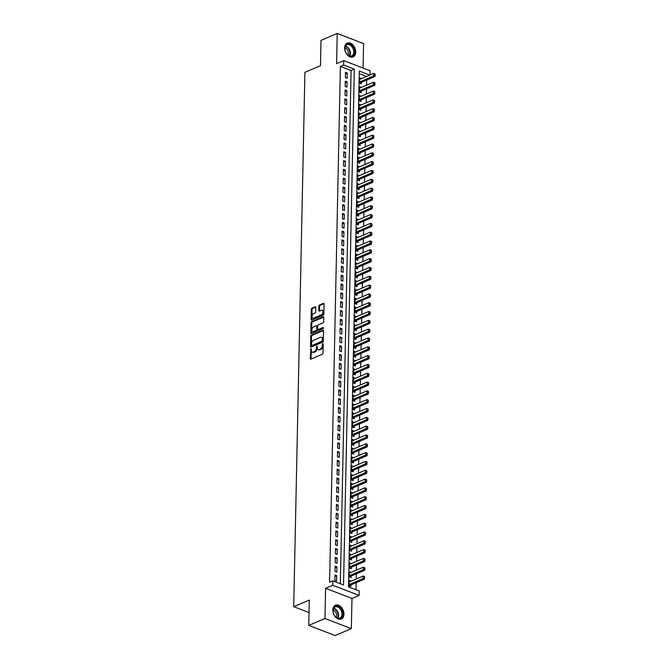 <?xml version="1.0" encoding="UTF-8"?>
<svg xmlns="http://www.w3.org/2000/svg" width="669" height="669" viewBox="0 0 669 669"><rect width="100%" height="100%" fill="white"/><g stroke="black" fill="none" stroke-linecap="round" stroke-linejoin="round"><path stroke-width="1" d="M310.934 348.541L310.282 358.534A0.945 0.577 -69 0 0 310.901 359.128L322.366 354.252A0.945 0.577 -69 0 0 323.018 353.115L323.211 343.916L322.776 343.498L322.299 345.488A3.027 1.848 -69 0 1 320.2 349.126L319.247 349.527A3.027 1.848 -69 0 1 318.218 349.586A3.027 1.848 -69 0 1 317.265 347.629L316.855 346.024L316.378 348.005A3.027 1.848 -69 0 1 314.279 351.643L313.326 352.053A3.027 1.848 -69 0 1 312.298 352.103A3.027 1.848 -69 0 1 311.344 350.146L310.934 348.541M311.369 349.067L311.001 358.81A0.945 0.577 -69 0 0 311.026 359.077M323.211 344.025L323.01 345.756L322.299 345.488M317.29 346.55L317.089 348.281L316.378 348.005M344.61 47.85A7.518 5.126 66.9 0 0 347.412 55.034A7.518 5.126 66.9 0 0 353.115 56.898A7.518 5.126 66.9 0 0 355.732 52.123A7.518 5.126 66.9 0 0 352.931 44.94A7.518 5.126 66.9 0 0 347.228 43.067A7.518 5.126 66.9 0 0 344.61 47.85M332.836 609.969A7.518 5.126 66.9 0 0 335.637 617.153A7.518 5.126 66.9 0 0 341.341 619.026A7.518 5.126 66.9 0 0 343.958 614.251A7.518 5.126 66.9 0 0 341.157 607.067A7.518 5.126 66.9 0 0 335.453 605.194A7.518 5.126 66.9 0 0 332.836 609.969M315.801 307.422A0.945 0.577 -69 0 0 315.183 306.82L311.971 308.192A0.945 0.577 -69 0 0 311.319 309.329L311.102 319.539A0.945 0.577 -69 0 0 311.721 320.133L323.177 315.258A0.945 0.577 -69 0 0 323.838 314.121L324.047 303.91A0.945 0.577 -69 0 0 323.428 303.316L319.548 304.964A0.945 0.577 -69 0 0 318.896 306.101L318.804 310.475A0.945 0.577 -69 0 0 319.422 311.068L321.346 310.249A2.534 1.547 -69 0 1 322.207 310.199A2.534 1.547 -69 0 1 322.926 312.473A2.534 1.547 -69 0 1 321.245 314.882L313.702 318.093A2.534 1.547 -69 0 1 312.841 318.135A2.534 1.547 -69 0 1 312.122 315.868A2.534 1.547 -69 0 1 313.803 313.46L315.057 312.925A0.945 0.577 -69 0 0 315.709 311.787L315.801 307.422M340.329 583.744L351.083 70.513L340.396 66.398L343.632 65.018L343.724 60.611L370.099 70.755L370.007 74.978M308.752 625.406L324.967 618.499L351.342 628.643L335.127 635.55L308.752 625.406L309.287 600.051L293.724 606.683L304.913 72.336L320.476 65.704L321.011 40.357L337.226 33.45L336.591 63.647L343.724 60.611M351.342 628.643L351.969 598.446L325.602 588.302L324.967 618.499M325.602 588.302L332.736 585.266L332.828 580.851L343.523 584.965L354.327 69.133L343.632 65.018M340.396 66.398L329.583 582.239L332.828 580.851M311.411 335.11A0.945 0.577 -69 0 0 310.751 336.248L310.541 346.458A0.945 0.577 -69 0 0 311.16 347.052L322.617 342.177A0.945 0.577 -69 0 0 323.269 341.039L323.487 330.829A0.945 0.577 -69 0 0 322.868 330.227L311.411 335.11L312.122 335.386A0.945 0.577 -69 0 0 311.47 336.524L311.252 346.734A0.945 0.577 -69 0 0 311.277 347.002M310.817 333.003L311.035 322.784A0.945 0.577 -69 0 1 311.687 321.655L323.152 316.772A0.945 0.577 -69 0 1 323.771 317.365L323.679 321.739A0.945 0.577 -69 0 1 323.018 322.876L318.377 324.85A0.945 0.577 -69 0 0 317.716 325.987L317.658 328.889A0.945 0.577 -69 0 0 318.277 329.483L323.119 327.425L323.094 328.638L311.436 333.597A0.945 0.577 -69 0 1 310.817 333.003L311.537 333.279L311.746 323.06L311.035 322.784M363.083 68.062L363.593 43.594L337.226 33.45M361.511 78.599L359.696 79.302M361.511 78.524L359.73 77.838L359.621 83.132L361.402 83.817L361.436 82.287M361.327 87.413L359.512 88.116M361.327 87.346L359.546 86.661L359.437 91.946L361.218 92.631L361.252 91.109M361.143 96.236L359.328 96.93M361.143 96.16L359.362 95.475L359.253 100.768L361.034 101.454L361.068 99.924M360.959 105.05L359.144 105.752M360.959 104.983L359.178 104.297L359.069 109.582L360.85 110.268L360.875 108.746M360.775 113.864L358.96 114.566M360.775 113.797L358.994 113.111L358.877 118.405L360.666 119.09L360.691 117.56M360.583 122.686L358.776 123.389M360.591 122.611L358.81 121.934L358.693 127.219L360.474 127.904L360.507 126.382M360.399 131.5L358.592 132.203M360.407 131.433L358.626 130.748L358.509 136.041L360.29 136.727L360.323 135.197M360.215 140.323L358.408 141.025M360.215 140.247L358.433 139.562L358.325 144.855L360.106 145.541L360.139 144.011M360.031 149.137L358.224 149.839M360.031 149.07L358.25 148.384L358.141 153.669L359.922 154.355L359.955 152.833M359.847 157.959L358.04 158.653M359.847 157.884L358.066 157.198L357.957 162.492L359.738 163.177L359.771 161.647M359.663 166.773L357.856 167.476M359.663 166.706L357.882 166.021L357.773 171.306L359.554 171.992L359.588 170.47M359.479 175.587L357.664 176.29M359.479 175.521L357.698 174.835L357.589 180.128L359.37 180.814L359.404 179.284M359.295 184.41L357.48 185.112M359.295 184.335L357.514 183.657L357.405 188.942L359.186 189.628L359.22 188.106M359.111 193.224L357.296 193.926M359.111 193.157L357.33 192.471L357.221 197.765L359.002 198.45L359.036 196.92M358.927 202.046L357.112 202.749M358.927 201.971L357.146 201.285L357.037 206.579L358.818 207.265L358.843 205.734M358.743 210.86L356.928 211.563M358.743 210.794L356.962 210.108L356.845 215.393L358.634 216.079L358.659 214.557M358.559 219.683L356.744 220.377M358.559 219.608L356.778 218.922L356.661 224.215L358.442 224.901L358.475 223.371M358.367 228.497L356.56 229.199M358.375 228.43L356.594 227.744L356.477 233.029L358.258 233.715L358.291 232.193M358.183 237.311L356.376 238.013M358.191 237.244L356.401 236.558L356.293 241.852L358.074 242.538L358.107 241.007M357.999 246.133L356.192 246.836M357.999 246.058L356.217 245.381L356.109 250.666L357.89 251.352L357.923 249.83M357.815 254.948L356.008 255.65M357.815 254.881L356.033 254.195L355.925 259.488L357.706 260.174L357.739 258.644M357.631 263.77L355.824 264.472M357.631 263.695L355.849 263.009L355.741 268.302L357.522 268.988L357.555 267.458M357.447 272.584L355.632 273.287M357.447 272.517L355.665 271.831L355.557 277.117L357.338 277.802L357.371 276.28M357.263 281.406L355.448 282.101M357.263 281.331L355.482 280.646L355.373 285.939L357.154 286.625L357.187 285.094M357.079 290.221L355.264 290.923M357.079 290.154L355.298 289.468L355.189 294.753L356.97 295.439L357.003 293.917M356.895 299.035L355.08 299.737M356.895 298.968L355.114 298.282L355.005 303.575L356.786 304.261L356.811 302.731M356.711 307.857L354.896 308.56M356.711 307.782L354.93 307.104L354.821 312.39L356.602 313.075L356.627 311.553M356.527 316.671L354.712 317.374M356.527 316.604L354.746 315.919L354.629 321.212L356.41 321.898L356.443 320.367M356.334 325.494L354.528 326.196M356.343 325.418L354.562 324.733L354.445 330.026L356.226 330.712L356.259 329.181M356.151 334.308L354.344 335.01M356.159 334.241L354.378 333.555L354.261 338.84L356.042 339.526L356.075 338.004M355.967 343.13L354.16 343.824M355.967 343.055L354.185 342.369L354.077 347.663L355.858 348.348L355.891 346.818M355.783 351.944L353.976 352.647M355.783 351.877L354.001 351.192L353.893 356.477L355.674 357.162L355.707 355.64M355.599 360.758L353.792 361.461M355.599 360.691L353.817 360.006L353.709 365.299L355.49 365.985L355.523 364.454M355.415 369.581L353.608 370.283M355.415 369.505L353.633 368.828L353.525 374.113L355.306 374.799L355.339 373.277M355.231 378.395L353.416 379.097M355.231 378.328L353.449 377.642L353.341 382.936L355.122 383.621L355.155 382.091M355.047 387.217L353.232 387.92M355.047 387.142L353.265 386.456L353.157 391.75L354.938 392.435L354.971 390.905M354.863 396.031L353.048 396.734M354.863 395.964L353.081 395.279L352.973 400.564L354.754 401.249L354.787 399.728M354.679 404.854L352.864 405.548M354.679 404.778L352.898 404.093L352.789 409.386L354.57 410.072L354.595 408.542M354.495 413.668L352.68 414.37M354.495 413.601L352.714 412.915L352.596 418.2L354.386 418.886L354.411 417.364M354.311 422.482L352.496 423.184M354.311 422.415L352.53 421.729L352.412 427.023L354.194 427.708L354.227 426.178M354.118 431.304L352.312 432.007M354.127 431.229L352.346 430.552L352.228 435.837L354.01 436.523L354.043 435.001M353.934 440.118L352.128 440.821M353.943 440.051L352.153 439.366L352.045 444.659L353.826 445.345L353.859 443.815M353.75 448.941L351.944 449.643M353.75 448.866L351.969 448.18L351.861 453.473L353.642 454.159L353.675 452.629M353.567 457.755L351.76 458.457M353.567 457.688L351.785 457.002L351.677 462.287L353.458 462.973L353.491 461.451M353.383 466.569L351.576 467.271M353.383 466.502L351.601 465.816L351.493 471.11L353.274 471.796L353.307 470.265M353.199 475.391L351.384 476.094M353.199 475.325L351.417 474.639L351.309 479.924L353.09 480.61L353.123 479.088M353.015 484.205L351.2 484.908M353.015 484.139L351.233 483.453L351.125 488.746L352.906 489.432L352.939 487.902M352.831 493.028L351.016 493.73M352.831 492.953L351.049 492.275L350.941 497.56L352.722 498.246L352.755 496.724M352.647 501.842L350.832 502.544M352.647 501.775L350.865 501.089L350.757 506.383L352.538 507.069L352.563 505.538M352.463 510.664L350.648 511.367M352.463 510.589L350.681 509.903L350.573 515.197L352.354 515.883L352.379 514.352M352.279 519.479L350.464 520.181M352.279 519.412L350.497 518.726L350.38 524.011L352.162 524.697L352.195 523.175M352.086 528.293L350.28 528.995M352.095 528.226L350.313 527.54L350.196 532.833L351.978 533.519L352.011 531.989M351.902 537.115L350.096 537.817M351.911 537.048L350.13 536.362L350.012 541.647L351.794 542.333L351.827 540.811M351.718 545.929L349.912 546.632M351.718 545.862L349.937 545.176L349.828 550.47L351.61 551.156L351.643 549.625M351.534 554.752L349.728 555.454M351.534 554.676L349.753 553.991L349.644 559.284L351.426 559.97L351.459 558.448M351.35 563.566L349.544 564.268M351.35 563.499L349.569 562.813L349.461 568.106L351.242 568.792L351.275 567.262M351.166 572.388L349.36 573.09M351.166 572.313L349.385 571.627L349.277 576.921L351.058 577.606L351.091 576.076M334.952 574.964L334.834 580.257L336.616 580.943L336.733 575.649L334.952 574.964M335.136 566.15L335.018 571.435L336.8 572.12L336.917 566.835L335.136 566.15M335.32 557.327L335.202 562.621L336.992 563.306L337.101 558.013L335.32 557.327M335.504 548.513L335.395 553.798L337.176 554.484L337.285 549.199L335.504 548.513M335.687 539.691L335.579 544.984L337.36 545.67L337.469 540.376L335.687 539.691M335.871 530.877L335.763 536.17L337.544 536.856L337.653 531.562L335.871 530.877M336.055 522.054L335.947 527.348L337.728 528.033L337.837 522.74L336.055 522.054M336.239 513.24L336.131 518.534L337.912 519.219L338.021 513.926L336.239 513.24M336.423 504.426L336.315 509.711L338.096 510.397L338.205 505.112L336.423 504.426M336.607 495.604L336.499 500.897L338.28 501.583L338.389 496.289L336.607 495.604M336.791 486.789L336.683 492.075L338.464 492.76L338.573 487.475L336.791 486.789M336.975 477.967L336.867 483.261L338.648 483.946L338.765 478.653L336.975 477.967M337.168 469.153L337.051 474.446L338.832 475.132L338.949 469.839L337.168 469.153M337.352 460.331L337.235 465.624L339.016 466.31L339.133 461.016L337.352 460.331M337.536 451.516L337.427 456.81L339.208 457.496L339.317 452.202L337.536 451.516M337.72 442.702L337.611 447.987L339.392 448.673L339.501 443.388L337.72 442.702M337.904 433.88L337.795 439.173L339.576 439.859L339.685 434.566L337.904 433.88M338.088 425.066L337.979 430.351L339.76 431.037L339.869 425.752L338.088 425.066M338.271 416.243L338.163 421.537L339.944 422.223L340.053 416.929L338.271 416.243M338.455 407.429L338.347 412.723L340.128 413.409L340.237 408.115L338.455 407.429M338.639 398.615L338.531 403.9L340.312 404.586L340.421 399.293L338.639 398.615M338.823 389.793L338.715 395.086L340.496 395.772L340.605 390.479L338.823 389.793M339.007 380.979L338.899 386.264L340.68 386.95L340.797 381.664L339.007 380.979M339.2 372.156L339.083 377.45L340.864 378.136L340.981 372.842L339.2 372.156M339.384 363.342L339.267 368.627L341.048 369.313L341.165 364.028L339.384 363.342M339.568 354.52L339.451 359.813L341.24 360.499L341.349 355.206L339.568 354.52M339.752 345.706L339.643 350.999L341.424 351.685L341.533 346.391L339.752 345.706M339.936 336.892L339.827 342.177L341.608 342.863L341.717 337.569L339.936 336.892M340.12 328.069L340.011 333.363L341.792 334.048L341.901 328.755L340.12 328.069M340.304 319.255L340.195 324.54L341.976 325.226L342.085 319.941L340.304 319.255M340.488 310.433L340.379 315.726L342.16 316.412L342.269 311.118L340.488 310.433M340.672 301.619L340.563 306.904L342.344 307.589L342.453 302.304L340.672 301.619M340.856 292.796L340.747 298.09L342.528 298.775L342.637 293.482L340.856 292.796M341.039 283.982L340.931 289.276L342.712 289.961L342.821 284.668L341.039 283.982M341.223 275.168L341.115 280.453L342.896 281.139L343.013 275.845L341.223 275.168M341.416 266.346L341.299 271.639L343.08 272.325L343.197 267.031L341.416 266.346M341.6 257.532L341.483 262.817L343.264 263.502L343.381 258.217L341.6 257.532M341.784 248.709L341.675 254.003L343.456 254.688L343.565 249.395L341.784 248.709M341.968 239.895L341.859 245.18L343.64 245.866L343.749 240.581L341.968 239.895M342.152 231.073L342.043 236.366L343.824 237.052L343.933 231.758L342.152 231.073M342.336 222.259L342.227 227.552L344.008 228.238L344.117 222.944L342.336 222.259M342.52 213.444L342.411 218.73L344.192 219.415L344.301 214.122L342.52 213.444M342.704 204.622L342.595 209.915L344.376 210.601L344.485 205.308L342.704 204.622M342.888 195.808L342.779 201.093L344.56 201.779L344.669 196.494L342.888 195.808M343.072 186.986L342.963 192.279L344.744 192.965L344.853 187.671L343.072 186.986M343.256 178.171L343.147 183.457L344.928 184.142L345.045 178.857L343.256 178.171M343.448 169.349L343.331 174.642L345.112 175.328L345.229 170.035L343.448 169.349M343.632 160.535L343.515 165.828L345.296 166.514L345.413 161.221L343.632 160.535M343.816 151.721L343.699 157.006L345.488 157.692L345.597 152.398L343.816 151.721M344 142.898L343.891 148.192L345.672 148.878L345.781 143.584L344 142.898M344.184 134.084L344.075 139.369L345.856 140.055L345.965 134.77L344.184 134.084M344.368 125.262L344.259 130.555L346.04 131.241L346.149 125.948L344.368 125.262M344.552 116.448L344.443 121.733L346.224 122.419L346.333 117.134L344.552 116.448M344.736 107.625L344.627 112.919L346.408 113.605L346.517 108.311L344.736 107.625M344.92 98.811L344.811 104.105L346.592 104.79L346.701 99.497L344.92 98.811M345.104 89.997L344.995 95.282L346.776 95.968L346.885 90.675L345.104 89.997M345.288 81.175L345.179 86.468L346.96 87.154L347.069 81.861L345.288 81.175M347.144 78.332L347.261 73.046L345.48 72.361L345.363 77.646L347.144 78.332M356.008 589.774L356.159 582.657M356.234 578.961L356.343 573.843M356.426 570.147L356.527 565.021M356.61 561.333L356.711 556.207M356.794 552.51L356.903 547.393M356.978 543.696L357.087 538.57M357.162 534.874L357.271 529.756M357.346 526.06L357.455 520.934M357.53 517.237L357.639 512.12M357.714 508.423L357.823 503.297M357.898 499.609L358.007 494.483M358.082 490.787L358.191 485.669M358.266 481.973L358.375 476.846M358.45 473.15L358.559 468.032M358.643 464.336L358.743 459.21M358.827 455.514L358.927 450.396M359.01 446.7L359.119 441.573M359.194 437.886L359.303 432.759M359.378 429.063L359.487 423.945M359.562 420.249L359.671 415.123M359.746 411.427L359.855 406.309M359.93 402.613L360.039 397.486M360.114 393.79L360.223 388.672M360.298 384.976L360.407 379.85M360.482 376.162L360.591 371.036M360.675 367.34L360.775 362.222M360.859 358.525L360.959 353.399M361.043 349.703L361.151 344.585M361.227 340.889L361.335 335.763M361.411 332.067L361.519 326.949M361.594 323.252L361.703 318.126M361.778 314.438L361.887 309.312M361.962 305.616L362.071 300.498M362.146 296.802L362.255 291.676M362.33 287.979L362.439 282.862M362.514 279.165L362.623 274.039M362.698 270.343L362.807 265.225M362.891 261.529L362.991 256.403M363.075 252.715L363.175 247.589M363.259 243.892L363.367 238.774M363.443 235.078L363.551 229.952M363.627 226.256L363.735 221.138M363.811 217.442L363.919 212.316M363.995 208.619L364.103 203.501M364.179 199.805L364.287 194.679M364.362 190.991L364.471 185.865M364.546 182.169L364.655 177.051M364.73 173.355L364.839 168.228M364.923 164.532L365.023 159.414M365.107 155.718L365.207 150.592M365.291 146.896L365.399 141.778M365.475 138.082L365.583 132.955M365.659 129.268L365.767 124.141M365.843 120.445L365.951 115.327M366.027 111.631L366.135 106.505M366.211 102.809L366.319 97.691M366.395 93.995L366.503 88.868M366.579 85.172L366.687 80.054M366.528 76.458L359.261 73.657M350.982 581.202L349.201 580.449L349.093 585.735L350.874 586.42L350.907 584.898M293.724 606.683L309.028 612.57M369.773 75.079L359.312 71.056L348.507 586.889L359.203 590.995L359.111 595.41L332.736 585.266M351.969 598.446L359.111 595.41M351.083 70.513L354.327 69.133M350.982 581.135L349.168 581.905M336.733 575.649L334.918 576.419M336.917 566.835L335.102 567.605M337.101 558.013L335.286 558.782M337.285 549.199L335.47 549.968M337.469 540.376L335.654 541.154M337.653 531.562L335.838 532.332M337.837 522.74L336.022 523.518M338.021 513.926L336.206 514.695M338.205 505.112L336.398 505.881M338.389 496.289L336.582 497.059M338.573 487.475L336.766 488.245M338.765 478.653L336.95 479.43M338.949 469.839L337.134 470.608M339.133 461.016L337.318 461.794M339.317 452.202L337.502 452.972M339.501 443.388L337.686 444.157M339.685 434.566L337.87 435.335M339.869 425.752L338.054 426.521M340.053 416.929L338.238 417.707M340.237 408.115L338.43 408.884M340.421 399.293L338.614 400.07M340.605 390.479L338.798 391.248M340.797 381.664L338.982 382.434M340.981 372.842L339.166 373.611M341.165 364.028L339.35 364.797M341.349 355.206L339.534 355.983M341.533 346.391L339.718 347.161M341.717 337.569L339.902 338.347M341.901 328.755L340.086 329.524M342.085 319.941L340.27 320.71M342.269 311.118L340.462 311.888M342.453 302.304L340.646 303.074M342.637 293.482L340.83 294.26M342.821 284.668L341.014 285.437M343.013 275.845L341.198 276.623M343.197 267.031L341.382 267.801M343.381 258.217L341.566 258.987M343.565 249.395L341.75 250.164M343.749 240.581L341.934 241.35M343.933 231.758L342.118 232.536M344.117 222.944L342.302 223.714M344.301 214.122L342.486 214.9M344.485 205.308L342.679 206.077M344.669 196.494L342.863 197.263M344.853 187.671L343.046 188.441M345.045 178.857L343.23 179.627M345.229 170.035L343.414 170.812M345.413 161.221L343.598 161.99M345.597 152.398L343.782 153.176M345.781 143.584L343.966 144.353M345.965 134.77L344.15 135.539M346.149 125.948L344.334 126.717M346.333 117.134L344.518 117.903M346.517 108.311L344.711 109.089M346.701 99.497L344.895 100.266M346.885 90.675L345.079 91.452M347.069 81.861L345.263 82.63M347.261 73.046L345.447 73.816M312.298 352.103L313.008 352.379A3.027 1.848 -69 0 0 314.037 352.329L313.326 352.053M317.089 348.281A3.027 1.848 -69 0 1 314.99 351.919L314.037 352.329M318.218 349.586L318.929 349.862A3.027 1.848 -69 0 0 319.958 349.803L319.247 349.527M323.01 345.756A3.027 1.848 -69 0 1 320.911 349.394L319.958 349.803M323.453 330.561L312.122 335.386M311.453 345.129L311.879 345.547L321.94 341.265L322.425 339.208A3.027 1.848 -69 0 0 321.48 337.251A3.027 1.848 -69 0 0 320.451 337.31L313.569 340.237A3.027 1.848 -69 0 0 311.478 343.874L311.453 345.129M321.48 337.251L322.19 337.527A3.027 1.848 -69 0 1 323.135 339.484L322.659 341.533L312.599 345.823M323.737 317.098L312.406 321.923A0.945 0.577 -69 0 0 311.746 323.06M317.959 329.499L318.67 329.775A0.945 0.577 -69 0 0 318.988 329.758L323.545 327.818M313.552 326.907A2.534 1.547 -69 0 0 311.871 329.307A2.534 1.547 -69 0 0 312.59 331.581A2.534 1.547 -69 0 0 313.452 331.54L316.111 330.402A0.945 0.577 -69 0 0 316.763 329.265L316.83 326.372A0.945 0.577 -69 0 0 316.211 325.778L313.552 326.907M312.59 331.581L313.309 331.857A2.534 1.547 -69 0 0 314.171 331.807L313.452 331.54M316.529 325.761L317.24 326.029A0.945 0.577 -69 0 1 317.541 326.639L317.482 329.541A0.945 0.577 -69 0 1 316.822 330.678L314.171 331.807M312.841 318.135L313.56 318.411A2.534 1.547 -69 0 0 314.413 318.369L313.702 318.093M322.207 310.199L322.918 310.475A2.534 1.547 -69 0 1 323.637 312.749A2.534 1.547 -69 0 1 321.965 315.158L314.413 318.369M324.022 303.642L320.259 305.24A0.945 0.577 -69 0 0 319.606 306.377L319.514 310.751A0.945 0.577 -69 0 0 319.539 311.018M315.776 307.155L312.682 308.468A0.945 0.577 -69 0 0 312.03 309.605L311.813 319.815A0.945 0.577 -69 0 0 311.846 320.083M349.36 585.843L349.937 585.35A0.962 0.585 111 0 1 350.13 585.224L364.404 579.153L363.116 578.66L363.175 576.009L349.168 581.971M364.722 577.924L364.538 576.519L364.404 579.153M349.118 584.622L364.513 577.84M363.175 576.009L364.538 576.519M342.687 614.184A6.506 4.44 -113.1 0 1 339.977 618.465A6.506 4.44 -113.1 0 1 334.993 616.116A6.506 4.44 -113.1 0 1 333.145 611.792A6.506 4.44 -113.1 0 1 333.062 610.479A6.506 4.44 -113.1 0 1 338.004 606.382A6.506 4.44 -113.1 0 1 342.687 614.184M334.935 616.04A6.021 4.106 66.9 0 0 339.911 618.014A6.021 4.106 66.9 0 0 342.01 614.184A6.021 4.106 66.9 0 0 339.76 608.43A6.021 4.106 66.9 0 0 335.194 606.925A6.021 4.106 66.9 0 0 333.095 610.755A6.021 4.106 66.9 0 0 333.162 611.876M333.162 609.994A4.742 3.236 -113.1 0 1 336.632 615.706A4.742 3.236 -113.1 0 1 336.29 617.353M340.805 619.201L340.789 619.21A7.468 5.093 66.9 0 0 340.805 619.201A7.468 5.093 66.9 0 0 343.398 614.46A7.468 5.093 66.9 0 0 340.621 607.318A7.468 5.093 66.9 0 0 334.952 605.462A7.468 5.093 66.9 0 0 334.935 605.462L334.952 605.462M351.953 56.288A6.506 4.44 -113.1 0 1 346.768 53.988A6.506 4.44 -113.1 0 1 344.928 49.665A6.506 4.44 -113.1 0 1 347.353 44.129A6.506 4.44 -113.1 0 1 353.876 48.837A6.506 4.44 -113.1 0 1 351.953 56.288M346.709 53.913A6.021 4.106 66.9 0 0 351.451 55.97A6.021 4.106 66.9 0 0 351.685 55.887A6.021 4.106 66.9 0 0 353.173 48.904A6.021 4.106 66.9 0 0 347.203 44.714A6.021 4.106 66.9 0 0 346.968 44.798A6.021 4.106 66.9 0 0 344.936 49.757M352.58 57.082L352.563 57.082A7.468 5.093 66.9 0 0 352.58 57.082A7.468 5.093 66.9 0 0 354.428 48.419A7.468 5.093 66.9 0 0 347.01 43.226A7.468 5.093 66.9 0 0 346.726 43.334A7.468 5.093 66.9 0 0 346.709 43.343L346.726 43.334M344.936 47.867A4.742 3.236 -113.1 0 1 348.064 55.226M349.544 577.021L350.121 576.536A0.962 0.585 111 0 1 350.313 576.41L364.588 570.331L363.3 569.837L363.359 567.195L349.352 573.157M364.906 569.11L364.722 567.705L364.588 570.331M349.302 575.8L364.697 569.026M363.359 567.195L364.722 567.705M349.728 568.207L350.305 567.713A0.962 0.585 111 0 1 350.497 567.588L364.772 561.517L363.484 561.023L363.543 558.372L349.536 564.335M365.09 560.288L364.906 558.883L364.772 561.517M349.486 566.986L364.881 560.204M363.543 558.372L364.906 558.883M349.912 559.384L350.489 558.899A0.962 0.585 111 0 1 350.69 558.774L364.956 552.694L363.668 552.201L363.727 549.558L349.728 555.521M365.274 551.473L365.09 550.069L364.956 552.694M349.67 558.163L365.065 551.39M363.727 549.558L365.09 550.069M350.096 550.57L350.673 550.077A0.962 0.585 111 0 1 350.874 549.951L365.14 543.88L363.861 543.387L363.911 540.744L349.912 546.707M365.466 542.651L365.274 541.246L365.14 543.88M349.854 549.349L365.249 542.567M363.911 540.744L365.274 541.246M350.28 541.756L350.857 541.263A0.962 0.585 111 0 1 351.058 541.137L365.324 535.058L364.045 534.564L364.095 531.922L350.096 537.884M365.65 533.837L365.458 532.432L365.324 535.058M350.038 540.535L365.433 533.753M364.095 531.922L365.458 532.432M350.464 532.934L351.041 532.449A0.962 0.585 111 0 1 351.242 532.323L365.508 526.244L364.229 525.75L364.279 523.108L350.28 529.07M365.834 525.014L365.642 523.61L365.508 526.244M350.222 531.713L365.617 524.939M364.279 523.108L365.642 523.61M350.648 524.12L351.225 523.626A0.962 0.585 111 0 1 351.426 523.501L365.692 517.43L364.413 516.936L364.463 514.285L350.464 520.248M366.018 516.2L365.834 514.796L365.692 517.43M350.405 522.899L365.801 516.117M364.463 514.285L365.834 514.796M350.84 515.297L351.409 514.812A0.962 0.585 111 0 1 351.61 514.687L365.876 508.607L364.597 508.114L364.655 505.471L350.648 511.434M366.202 507.386L366.018 505.981L365.876 508.607M350.589 514.076L365.985 507.303M364.655 505.471L366.018 505.981M351.024 506.483L351.601 505.99A0.962 0.585 111 0 1 351.794 505.864L366.06 499.793L364.781 499.3L364.839 496.649L350.832 502.611M366.386 498.564L366.202 497.159L366.06 499.793M350.773 505.262L366.169 498.48M364.839 496.649L366.202 497.159M351.208 497.661L351.785 497.176A0.962 0.585 111 0 1 351.978 497.05L366.244 490.971L364.965 490.477L365.023 487.835L351.016 493.797M366.57 489.75L366.386 488.345L366.244 490.971M350.957 496.44L366.353 489.666M365.023 487.835L366.386 488.345M351.392 488.847L351.969 488.353A0.962 0.585 111 0 1 352.162 488.228L366.436 482.157L365.149 481.663L365.207 479.021L351.2 484.983M366.754 480.927L366.57 479.522L366.436 482.157M351.15 487.626L366.545 480.844M365.207 479.021L366.57 479.522M351.576 480.033L352.153 479.539A0.962 0.585 111 0 1 352.346 479.414L366.62 473.343L365.333 472.841L365.391 470.198L351.384 476.161M366.938 472.113L366.754 470.708L366.62 473.343M351.334 478.812L366.729 472.03M365.391 470.198L366.754 470.708M351.76 471.21L352.337 470.725A0.962 0.585 111 0 1 352.53 470.6L366.804 464.52L365.517 464.027L365.575 461.384L351.568 467.347M367.122 463.291L366.938 461.886L366.804 464.52M351.518 469.989L366.913 463.216M365.575 461.384L366.938 461.886M351.944 462.396L352.521 461.903A0.962 0.585 111 0 1 352.722 461.777L366.988 455.706L365.7 455.213L365.759 452.562L351.752 458.524M367.306 454.477L367.122 453.072L366.988 455.706M351.702 461.175L367.097 454.393M365.759 452.562L367.122 453.072M352.128 453.574L352.705 453.089A0.962 0.585 111 0 1 352.906 452.963L367.172 446.884L365.893 446.39L365.943 443.748L351.944 449.71M367.49 445.663L367.306 444.258L367.172 446.884M351.886 452.353L367.281 445.579M365.943 443.748L367.306 444.258M352.312 444.76L352.889 444.266A0.962 0.585 111 0 1 353.09 444.141L367.356 438.07L366.077 437.576L366.127 434.925L352.128 440.888M367.682 436.84L367.49 435.435L367.356 438.07M352.07 443.539L367.465 436.757M366.127 434.925L367.49 435.435M352.496 435.937L353.073 435.452A0.962 0.585 111 0 1 353.274 435.327L367.54 429.247L366.261 428.754L366.311 426.111L352.312 432.074M367.866 428.026L367.674 426.621L367.54 429.247M352.254 434.716L367.649 427.943M366.311 426.111L367.674 426.621M352.68 427.123L353.257 426.63A0.962 0.585 111 0 1 353.458 426.504L367.724 420.433L366.445 419.94L366.495 417.297L352.496 423.26M368.05 419.204L367.858 417.799L367.724 420.433M352.438 425.902L367.833 419.12M366.495 417.297L367.858 417.799M352.864 418.309L353.441 417.816A0.962 0.585 111 0 1 353.642 417.69L367.908 411.619L366.629 411.117L366.679 408.475L352.68 414.437M368.234 410.39L368.05 408.985L367.908 411.619M352.622 417.088L368.017 410.306M366.679 408.475L368.05 408.985M353.056 409.487L353.625 409.002A0.962 0.585 111 0 1 353.826 408.876L368.092 402.797L366.813 402.303L366.871 399.661L352.864 405.623M368.418 401.567L368.234 400.162L368.092 402.797M352.806 408.266L368.201 401.492M366.871 399.661L368.234 400.162M353.24 400.672L353.817 400.179A0.962 0.585 111 0 1 354.01 400.054L368.276 393.982L366.997 393.489L367.055 390.838L353.048 396.801M368.602 392.753L368.418 391.348L368.276 393.982M352.989 399.452L368.385 392.67M367.055 390.838L368.418 391.348M353.424 391.85L354.001 391.365A0.962 0.585 111 0 1 354.194 391.24L368.468 385.16L367.181 384.667L367.239 382.024L353.232 387.987M368.786 383.939L368.602 382.534L368.468 385.16M353.182 390.629L368.577 383.855M367.239 382.024L368.602 382.534M353.608 383.036L354.185 382.543A0.962 0.585 111 0 1 354.378 382.417L368.652 376.346L367.365 375.853L367.423 373.202L353.416 379.164M368.97 375.117L368.786 373.712L368.652 376.346M353.366 381.815L368.761 375.033M367.423 373.202L368.786 373.712M353.792 374.214L354.369 373.728A0.962 0.585 111 0 1 354.562 373.603L368.836 367.524L367.549 367.03L367.607 364.388L353.6 370.35M369.154 366.303L368.97 364.898L368.836 367.524M353.55 372.993L368.945 366.219M367.607 364.388L368.97 364.898M353.976 365.399L354.553 364.906A0.962 0.585 111 0 1 354.754 364.781L369.02 358.709L367.733 358.216L367.791 355.574L353.784 361.536M369.338 357.48L369.154 356.075L369.02 358.709M353.734 364.179L369.129 357.397M367.791 355.574L369.154 356.075M354.16 356.585L354.737 356.092A0.962 0.585 111 0 1 354.938 355.967L369.204 349.895L367.917 349.394L367.975 346.751L353.976 352.714M369.522 348.666L369.338 347.261L369.204 349.895M353.918 355.364L369.313 348.582M367.975 346.751L369.338 347.261M354.344 347.763L354.921 347.278A0.962 0.585 111 0 1 355.122 347.152L369.388 341.073L368.109 340.58L368.159 337.937L354.16 343.899M369.714 339.844L369.522 338.439L369.388 341.073M354.102 346.542L369.497 339.768M368.159 337.937L369.522 338.439M354.528 338.949L355.105 338.455A0.962 0.585 111 0 1 355.306 338.33L369.572 332.259L368.293 331.765L368.343 329.115L354.344 335.077M369.898 331.03L369.706 329.625L369.572 332.259M354.286 337.728L369.681 330.946M368.343 329.115L369.706 329.625M354.712 330.126L355.289 329.641A0.962 0.585 111 0 1 355.49 329.516L369.756 323.436L368.477 322.943L368.527 320.3L354.528 326.263M370.082 322.215L369.89 320.811L369.756 323.436M354.47 328.905L369.865 322.132M368.527 320.3L369.89 320.811M354.896 321.312L355.473 320.819A0.962 0.585 111 0 1 355.674 320.694L369.94 314.622L368.661 314.129L368.711 311.478L354.712 317.449M370.266 313.393L370.082 311.988L369.94 314.622M354.654 320.091L370.049 313.309M368.711 311.478L370.082 311.988M355.088 312.49L355.657 312.005A0.962 0.585 111 0 1 355.858 311.879L370.124 305.8L368.845 305.307L368.903 302.664L354.896 308.626M370.45 304.579L370.266 303.174L370.124 305.8M354.838 311.269L370.233 304.495M368.903 302.664L370.266 303.174M355.272 303.676L355.849 303.182A0.962 0.585 111 0 1 356.042 303.057L370.308 296.986L369.029 296.492L369.087 293.85L355.08 299.812M370.634 295.757L370.45 294.352L370.308 296.986M355.022 302.455L370.417 295.681M369.087 293.85L370.45 294.352M355.456 294.862L356.033 294.368A0.962 0.585 111 0 1 356.226 294.243L370.492 288.172L369.213 287.678L369.271 285.027L355.264 290.99M370.818 286.942L370.634 285.538L370.492 288.172M355.206 293.641L370.601 286.859M369.271 285.027L370.634 285.538M355.64 286.039L356.217 285.554A0.962 0.585 111 0 1 356.41 285.429L370.685 279.349L369.397 278.856L369.455 276.213L355.448 282.176M371.002 278.12L370.818 276.715L370.685 279.349M355.398 284.818L370.793 278.045M369.455 276.213L370.818 276.715M355.824 277.225L356.401 276.732A0.962 0.585 111 0 1 356.594 276.606L370.869 270.535L369.581 270.042L369.639 267.391L355.632 273.353M371.186 269.306L371.002 267.901L370.869 270.535M355.582 276.004L370.977 269.222M369.639 267.391L371.002 267.901M356.008 268.403L356.585 267.918A0.962 0.585 111 0 1 356.778 267.792L371.052 261.713L369.765 261.219L369.823 258.577L355.816 264.539M371.37 260.492L371.186 259.087L371.052 261.713M355.766 267.182L371.161 260.408M369.823 258.577L371.186 259.087M356.192 259.589L356.769 259.095A0.962 0.585 111 0 1 356.97 258.97L371.236 252.899L369.949 252.405L370.007 249.754L356 255.725M371.554 251.669L371.37 250.265L371.236 252.899M355.95 258.368L371.345 251.586M370.007 249.754L371.37 250.265M356.376 250.766L356.953 250.281A0.962 0.585 111 0 1 357.154 250.156L371.42 244.076L370.141 243.583L370.191 240.94L356.192 246.903M371.738 242.855L371.554 241.45L371.42 244.076M356.134 249.545L371.529 242.772M370.191 240.94L371.554 241.45M356.56 241.952L357.137 241.459A0.962 0.585 111 0 1 357.338 241.333L371.604 235.262L370.325 234.769L370.375 232.126L356.376 238.089M371.931 234.033L371.738 232.628L371.604 235.262M356.318 240.731L371.713 233.958M370.375 232.126L371.738 232.628M356.744 233.138L357.321 232.645A0.962 0.585 111 0 1 357.522 232.519L371.788 226.448L370.509 225.955L370.559 223.304L356.56 229.266M372.115 225.219L371.922 223.814L371.788 226.448M356.502 231.917L371.897 225.135M370.559 223.304L371.922 223.814M356.928 224.316L357.505 223.831A0.962 0.585 111 0 1 357.706 223.705L371.972 217.626L370.693 217.132L370.743 214.49L356.744 220.452M372.298 216.396L372.106 214.992L371.972 217.626M356.686 223.095L372.081 216.321M370.743 214.49L372.106 214.992M357.112 215.502L357.689 215.008A0.962 0.585 111 0 1 357.89 214.883L372.156 208.812L370.877 208.318L370.927 205.667L356.928 211.63M372.482 207.582L372.298 206.177L372.156 208.812M356.87 214.281L372.265 207.499M370.927 205.667L372.298 206.177M357.305 206.679L357.873 206.194A0.962 0.585 111 0 1 358.074 206.069L372.34 199.989L371.061 199.496L371.119 196.853L357.112 202.816M372.666 198.768L372.482 197.363L372.34 199.989M357.054 205.458L372.449 198.685M371.119 196.853L372.482 197.363M357.489 197.865L358.066 197.372A0.962 0.585 111 0 1 358.258 197.246L372.524 191.175L371.245 190.682L371.303 188.031L357.296 194.002M372.85 189.946L372.666 188.541L372.524 191.175M357.238 196.644L372.633 189.862M371.303 188.031L372.666 188.541M357.672 189.043L358.25 188.558A0.962 0.585 111 0 1 358.442 188.432L372.717 182.353L371.429 181.859L371.487 179.217L357.48 185.179M373.034 181.132L372.85 179.727L372.717 182.353M357.43 187.822L372.825 181.048M371.487 179.217L372.85 179.727M357.856 180.229L358.433 179.735A0.962 0.585 111 0 1 358.626 179.618L372.901 173.539L371.613 173.045L371.671 170.403L357.664 176.365M373.218 172.309L373.034 170.904L372.901 173.539M357.614 179.008L373.009 172.234M371.671 170.403L373.034 170.904M358.04 171.415L358.617 170.921A0.962 0.585 111 0 1 358.81 170.796L373.085 164.725L371.797 164.231L371.855 161.58L357.848 167.543M373.402 163.495L373.218 162.09L373.085 164.725M357.798 170.194L373.193 163.412M371.855 161.58L373.218 162.09M358.224 162.592L358.801 162.107A0.962 0.585 111 0 1 359.002 161.982L373.269 155.902L371.981 155.409L372.039 152.766L358.032 158.729M373.586 154.673L373.402 153.268L373.269 155.902M357.982 161.371L373.377 154.598M372.039 152.766L373.402 153.268M358.408 153.778L358.985 153.285A0.962 0.585 111 0 1 359.186 153.159L373.453 147.088L372.165 146.595L372.223 143.944L358.224 149.906M373.77 145.859L373.586 144.454L373.453 147.088M358.166 152.557L373.561 145.775M372.223 143.944L373.586 144.454M358.592 144.956L359.169 144.471A0.962 0.585 111 0 1 359.37 144.345L373.637 138.266L372.357 137.772L372.407 135.13L358.408 141.092M373.963 137.045L373.77 135.64L373.637 138.266M358.35 143.735L373.745 136.961M372.407 135.13L373.77 135.64M358.776 136.142L359.353 135.648A0.962 0.585 111 0 1 359.554 135.523L373.82 129.452L372.541 128.958L372.591 126.307L358.592 132.278M374.147 128.222L373.954 126.817L373.82 129.452M358.534 134.921L373.929 128.139M372.591 126.307L373.954 126.817M358.96 127.319L359.537 126.834A0.962 0.585 111 0 1 359.738 126.709L374.004 120.629L372.725 120.136L372.775 117.493L358.776 123.456M374.331 119.408L374.138 118.003L374.004 120.629M358.718 126.098L374.113 119.325M372.775 117.493L374.138 118.003M359.144 118.505L359.721 118.012A0.962 0.585 111 0 1 359.922 117.895L374.188 111.815L372.909 111.322L372.959 108.679L358.96 114.642M374.515 110.586L374.331 109.181L374.188 111.815M358.902 117.284L374.297 110.51M372.959 108.679L374.331 109.181M359.337 109.691L359.905 109.198A0.962 0.585 111 0 1 360.106 109.072L374.372 103.001L373.093 102.508L373.151 99.857L359.144 105.819M374.699 101.772L374.515 100.367L374.372 103.001M359.086 108.47L374.481 101.688M373.151 99.857L374.515 100.367M359.521 100.868L360.098 100.383A0.962 0.585 111 0 1 360.29 100.258L374.556 94.178L373.277 93.685L373.335 91.043L359.328 97.005M374.883 92.949L374.699 91.544L374.556 94.178M359.27 99.648L374.665 92.874M373.335 91.043L374.699 91.544M359.705 92.054L360.282 91.561A0.962 0.585 111 0 1 360.474 91.436L374.74 85.364L373.461 84.871L373.519 82.22L359.512 88.183M375.066 84.135L374.883 82.73L374.74 85.364M359.454 90.833L374.849 84.051M373.519 82.22L374.883 82.73M359.889 83.232L360.466 82.747A0.962 0.585 111 0 1 360.658 82.621L374.933 76.542L373.645 76.049L373.703 73.406L359.696 79.368M375.25 75.321L375.066 73.916L374.933 76.542M359.646 82.011L375.041 75.237M373.703 73.406L375.066 73.916M311.194 349.611L310.483 349.335M323.035 344.568L322.316 344.292M317.114 347.094L316.404 346.818M314.99 351.919L314.279 351.643M320.911 349.394L320.2 349.126M311.001 358.81L310.282 358.534M323.411 330.444L322.868 330.227M311.252 346.734L310.541 346.458M311.47 336.524L310.751 336.248M322.659 341.533L321.94 341.265M323.11 340.738L322.399 340.462M323.135 339.484L322.425 339.208M312.406 321.923L311.687 321.655M323.696 316.981L323.152 316.772M318.988 329.758L318.277 329.483M316.822 330.678L316.111 330.402M317.482 329.541L316.763 329.265M317.541 326.639L316.83 326.372M321.965 315.158L321.245 314.882M319.514 310.751L318.804 310.475M319.606 306.377L318.896 306.101M320.259 305.24L319.548 304.964M323.98 303.525L323.428 303.316M311.813 319.815L311.102 319.539M312.03 309.605L311.319 309.329M312.682 308.468L311.971 308.192M315.735 307.038L315.183 306.82M350.13 585.224L349.109 584.831M349.937 585.35L349.109 585.032M333.756 608.23A6.021 4.106 -113.1 0 1 338.631 615.622A6.021 4.106 -113.1 0 1 337.97 618.148M337.586 618.039A5.829 3.972 66.9 0 0 338.163 615.706A5.829 3.972 66.9 0 0 333.563 608.581M345.53 46.102A6.021 4.106 -113.1 0 1 349.728 50.175A6.021 4.106 -113.1 0 1 349.745 56.02M349.369 55.912A5.829 3.972 66.9 0 0 349.285 50.359A5.829 3.972 66.9 0 0 345.338 46.462M350.313 576.41L349.293 576.017M350.121 576.536L349.293 576.218M350.497 567.588L349.477 567.195M350.305 567.713L349.477 567.396M350.69 558.774L349.661 558.381M350.489 558.899L349.661 558.582M350.874 549.951L349.845 549.558M350.673 550.077L349.845 549.759M351.058 541.137L350.038 540.744M350.857 541.263L350.029 540.945M351.242 532.323L350.222 531.93M351.041 532.449L350.213 532.123M351.426 523.501L350.405 523.108M351.225 523.626L350.397 523.309M351.61 514.687L350.589 514.294M351.409 514.812L350.581 514.494M351.794 505.864L350.773 505.471M351.601 505.99L350.765 505.672M351.978 497.05L350.957 496.657M351.785 497.176L350.949 496.858M352.162 488.228L351.141 487.835M351.969 488.353L351.141 488.036M352.346 479.414L351.325 479.021M352.153 479.539L351.325 479.221M352.53 470.6L351.509 470.207M352.337 470.725L351.509 470.399M352.722 461.777L351.693 461.384M352.521 461.903L351.693 461.585M352.906 452.963L351.877 452.57M352.705 453.089L351.877 452.771M353.09 444.141L352.061 443.748M352.889 444.266L352.061 443.948M353.274 435.327L352.254 434.934M353.073 435.452L352.245 435.134M353.458 426.504L352.438 426.111M353.257 426.63L352.429 426.312M353.642 417.69L352.622 417.297M353.441 417.816L352.613 417.498M353.826 408.876L352.806 408.483M353.625 409.002L352.797 408.675M354.01 400.054L352.989 399.661M353.817 400.179L352.981 399.861M354.194 391.24L353.173 390.847M354.001 391.365L353.173 391.047M354.378 382.417L353.357 382.024M354.185 382.543L353.357 382.225M354.562 373.603L353.541 373.21M354.369 373.728L353.541 373.411M354.754 364.781L353.725 364.388M354.553 364.906L353.725 364.588M354.938 355.967L353.909 355.574M354.737 356.092L353.909 355.774M355.122 347.152L354.093 346.759M354.921 347.278L354.093 346.952M355.306 338.33L354.286 337.937M355.105 338.455L354.277 338.138M355.49 329.516L354.47 329.123M355.289 329.641L354.461 329.324M355.674 320.694L354.654 320.3M355.473 320.819L354.645 320.501M355.858 311.879L354.838 311.486M355.657 312.005L354.829 311.687M356.042 303.057L355.022 302.664M355.849 303.182L355.013 302.865M356.226 294.243L355.206 293.85M356.033 294.368L355.197 294.051M356.41 285.429L355.39 285.036M356.217 285.554L355.39 285.228M356.594 276.606L355.574 276.213M356.401 276.732L355.574 276.414M356.778 267.792L355.757 267.399M356.585 267.918L355.757 267.6M356.97 258.97L355.941 258.577M356.769 259.095L355.941 258.778M357.154 250.156L356.125 249.763M356.953 250.281L356.125 249.963M357.338 241.333L356.309 240.94M357.137 241.459L356.309 241.141M357.522 232.519L356.502 232.126M357.321 232.645L356.493 232.327M357.706 223.705L356.686 223.312M357.505 223.831L356.677 223.505M357.89 214.883L356.87 214.49M357.689 215.008L356.861 214.69M358.074 206.069L357.054 205.676M357.873 206.194L357.045 205.876M358.258 197.246L357.238 196.853M358.066 197.372L357.229 197.054M358.442 188.432L357.422 188.039M358.25 188.558L357.422 188.24M358.626 179.618L357.606 179.217M358.433 179.735L357.606 179.417M358.81 170.796L357.79 170.403M358.617 170.921L357.79 170.603M359.002 161.982L357.974 161.589M358.801 162.107L357.974 161.781M359.186 153.159L358.158 152.766M358.985 153.285L358.158 152.967M359.37 144.345L358.341 143.952M359.169 144.471L358.341 144.153M359.554 135.523L358.534 135.13M359.353 135.648L358.525 135.33M359.738 126.709L358.718 126.316M359.537 126.834L358.709 126.516M359.922 117.895L358.902 117.493M359.721 118.012L358.893 117.694M360.106 109.072L359.086 108.679M359.905 109.198L359.077 108.88M360.29 100.258L359.27 99.865M360.098 100.383L359.261 100.057M360.474 91.436L359.454 91.043M360.282 91.561L359.445 91.243M360.658 82.621L359.638 82.228M360.466 82.747L359.638 82.429M312.373 345.831L311.662 345.555"/></g></svg>
